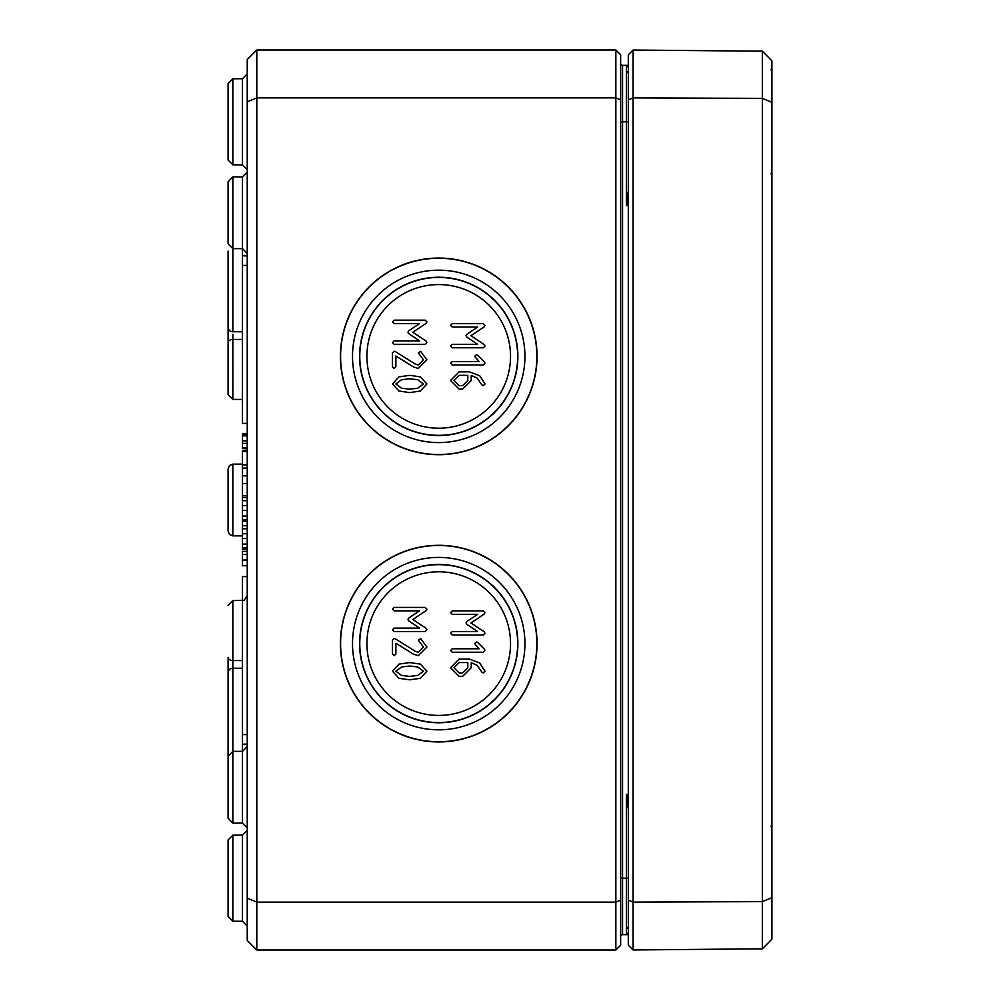 <?xml version="1.0" encoding="UTF-8"?>
<svg xmlns="http://www.w3.org/2000/svg" width="1000" height="1000" viewBox="0 0 1000 1000"><rect width="100%" height="100%" fill="white"/><g stroke="black" fill="none" stroke-linecap="round" stroke-linejoin="round"><path stroke-width="1.5" d="M413.338 366.875L418.3 368.45L426.912 359.812L420.712 351.375L418.3 352.925L423.462 359.812L418.3 365.012L415.462 364.15L395.163 351.488L394.162 351.2L392.438 352.925L392.438 366.725L394.162 368.45L395.887 366.725L395.887 356.025L413.338 366.875M474.675 356.388L479.125 361.55L452.262 361.55L450.538 363.275L452.262 364.988L483.288 364.988L485 363.275L484.312 361.887L477.6 355.15L476.4 354.663L474.675 356.388M452.262 347.775L483.288 347.775L485 346.05L484.263 344.588L470.913 335.725L484.15 326.875L485 325.363L483.288 323.638L452.262 323.638L450.538 325.363L452.262 327.075L477.625 327.075L467.1 334.087L466.037 335.725L467.1 337.3L477.625 344.325L452.262 344.325L450.538 346.05L452.262 347.775M467.788 375.325L467.788 380.525L462.625 385.688L459.15 385.688L453.975 380.525L459.15 375.325L467.788 375.325M481.788 384.825L483.288 385.688L485 383.963L479.75 375.788L469.513 371.875L459.087 371.875L450.538 380.525L459.15 389.125L462.625 389.125L471.225 380.525L471.225 375.462L477.2 378.113L481.788 384.825M394.162 344.312L425.188 344.312L426.912 342.587L426.163 341.125L412.812 332.262L426.05 323.425L426.912 321.9L425.188 320.175L394.162 320.175L392.438 321.9L394.162 323.625L419.538 323.625L409 330.625L407.938 332.262L409 333.837L419.538 340.875L394.162 340.875L392.438 342.587L394.162 344.312M409.688 389.137L401.6 388.225L395.887 383.975L401.6 379.7L409.688 378.787L417.725 379.725L423.462 383.975L417.75 388.225L409.688 389.137M392.438 383.975L399.012 391.062L409.688 392.587L420.337 391.062L426.912 383.975L420.363 376.863L409.688 375.337L398.988 376.863L392.438 383.975M366.912 356.388A71.812 71.812 0 0 0 438.725 428.188A71.812 71.812 0 0 0 510.538 356.388A71.812 71.812 0 0 0 438.725 284.575A71.812 71.812 0 0 0 366.912 356.388M537.05 356.388A98.325 98.325 0 0 1 438.725 454.7A98.325 98.325 0 0 1 340.4 356.388A98.325 98.325 0 0 1 438.725 258.062A98.325 98.325 0 0 1 537.05 356.388M536.862 356.388A98.138 98.138 0 0 0 438.725 258.25A98.138 98.138 0 0 0 340.588 356.388A98.138 98.138 0 0 0 438.725 454.525A98.138 98.138 0 0 0 536.862 356.388M352.512 356.388A86.2 86.2 0 0 0 438.725 442.587A86.2 86.2 0 0 0 524.925 356.388A86.2 86.2 0 0 0 438.725 270.175A86.2 86.2 0 0 0 352.512 356.388M359.775 356.388A78.95 78.95 0 0 0 438.725 435.337A78.95 78.95 0 0 0 517.675 356.388A78.95 78.95 0 0 0 438.725 277.438A78.95 78.95 0 0 0 359.775 356.388M517.875 356.388A79.15 79.15 0 0 1 438.725 435.538A79.15 79.15 0 0 1 359.575 356.388A79.15 79.15 0 0 1 438.725 277.238A79.15 79.15 0 0 1 517.875 356.388M409.688 676.375L401.6 675.462L395.887 671.213L401.6 666.938L409.688 666.012L417.725 666.963L423.462 671.213L417.75 675.462L409.688 676.375M392.438 671.213L399.012 678.3L409.688 679.825L420.337 678.3L426.912 671.213L420.363 664.1L409.688 662.575L398.988 664.1L392.438 671.213M394.162 631.55L425.188 631.55L426.912 629.825L426.163 628.362L412.812 619.5L426.05 610.65L426.912 609.138L425.188 607.413L394.162 607.413L392.438 609.138L394.162 610.862L419.538 610.862L409 617.863L407.938 619.5L409 621.075L419.538 628.1L394.162 628.1L392.438 629.825L394.162 631.55M467.788 662.562L467.788 667.75L462.625 672.925L459.15 672.925L453.975 667.75L459.15 662.562L467.788 662.562M481.788 672.062L483.288 672.925L485 671.2L479.75 663.012L469.513 659.112L459.087 659.112L450.538 667.75L459.15 676.363L462.625 676.363L471.225 667.75L471.225 662.7L477.2 665.337L481.788 672.062M452.262 635.013L483.288 635.013L485 633.288L484.263 631.825L470.913 622.95L484.15 614.113L485 612.587L483.288 610.875L452.262 610.875L450.538 612.587L452.262 614.312L477.625 614.312L467.1 621.312L466.037 622.95L467.1 624.538L477.625 631.562L452.262 631.562L450.538 633.288L452.262 635.013M474.675 643.612L479.125 648.787L452.262 648.787L450.538 650.5L452.262 652.225L483.288 652.225L485 650.5L484.312 649.125L477.6 642.387L476.4 641.9L474.675 643.612M413.338 654.112L418.3 655.688L426.912 647.05L420.712 638.612L418.3 640.163L423.462 647.05L418.3 652.237L415.462 651.375L395.163 638.725L394.162 638.438L392.438 640.163L392.438 653.962L394.162 655.688L395.887 653.962L395.887 643.263L413.338 654.112M366.912 643.612A71.812 71.812 0 0 0 438.725 715.425A71.812 71.812 0 0 0 510.538 643.612A71.812 71.812 0 0 0 438.725 571.812A71.812 71.812 0 0 0 366.912 643.612M537.05 643.612A98.325 98.325 0 0 1 438.725 741.938A98.325 98.325 0 0 1 340.4 643.612A98.325 98.325 0 0 1 438.725 545.3A98.325 98.325 0 0 1 537.05 643.612M536.862 643.612A98.138 98.138 0 0 0 438.725 545.475A98.138 98.138 0 0 0 340.588 643.612A98.138 98.138 0 0 0 438.725 741.75A98.138 98.138 0 0 0 536.862 643.612M352.512 643.612A86.2 86.2 0 0 0 438.725 729.825A86.2 86.2 0 0 0 524.925 643.612A86.2 86.2 0 0 0 438.725 557.413A86.2 86.2 0 0 0 352.512 643.612M359.775 643.612A78.95 78.95 0 0 0 438.725 722.562A78.95 78.95 0 0 0 517.675 643.612A78.95 78.95 0 0 0 438.725 564.663A78.95 78.95 0 0 0 359.775 643.612M517.875 643.612A79.15 79.15 0 0 1 438.725 722.763A79.15 79.15 0 0 1 359.575 643.612A79.15 79.15 0 0 1 438.725 564.462A79.15 79.15 0 0 1 517.875 643.612M626.512 934.663L628.3 934.188M626.862 934.6A1.913 1.913 0 0 0 628.3 932.75A1.913 1.913 0 0 1 626.388 934.663L628.3 932.75L626.838 934.613M628.3 799.675L626.388 794.412L628.3 809.587M620.638 878.188L622.55 878.188L622.55 934.675A1.913 1.913 0 0 0 620.638 936.587A1.913 1.913 0 0 1 622.55 934.675L628.3 934.65M628.3 190.413L626.388 205.588L628.3 200.312M628.3 65.812L626.388 65.338L628.3 67.25L627.825 65.963M626.663 65.362L628.3 67.25A1.913 1.913 0 0 0 626.388 65.338L628.3 65.35L626.388 65.338L626.388 205.588L628.3 205.588M620.638 121.812L622.55 121.812L622.55 65.325A1.913 1.913 0 0 1 620.638 63.412A1.913 1.913 0 0 0 622.55 65.325L626.4 65.338M620.638 99.85L620.638 54.787L615.85 50L615.85 902.125L256.812 902.125L256.812 50L247.237 59.575L247.237 101.838L256.812 97.875L615.85 97.875L620.638 99.85L620.638 945.212L615.85 950L256.812 950L256.812 902.125L247.237 898.162L247.237 940.425L256.812 950M628.3 67.25A1.913 1.913 0 0 0 626.862 65.4A1.913 1.913 0 0 1 628.3 67.25M228.088 152.925L228.088 83.562L228.088 160.05L228.088 152.925L228.088 160.05L232.85 164.838L232.85 78.775L228.088 83.562L232.85 78.775L242.463 78.737L242.463 164.875L247.237 169.662M228.088 916.438L232.85 921.225L242.463 921.263L242.463 835.125L232.85 835.163L228.088 839.95L228.088 916.438L232.85 921.225L232.85 835.163L228.088 839.95L228.088 909.312M247.237 101.838L247.237 898.162M620.638 900.15L615.85 902.125L615.85 950M615.85 50L256.812 50M247.237 576.6L242.45 576.6L242.463 751.35L232.85 751.375L228.088 756.162L228.088 818.3L232.85 823.088L232.85 668.238A4.787 4.45 180 0 0 228.088 672.688L228.088 768.062M228.088 181.7L228.088 243.837L232.85 248.625L232.85 176.912L228.088 181.7L232.85 176.912L242.463 176.875L242.463 255.85L247.237 255.85M232.85 464.15L229.513 465.525L228.088 468.938L228.088 531.062L229.513 534.475L232.85 535.85L232.85 464.15L242.45 464.113M228.088 251.062L228.088 394.625L232.85 399.412L232.838 334.3M242.463 331.775L232.85 331.763A4.787 4.45 -0 0 1 228.088 327.312L228.088 270.212M242.463 668.225L232.85 668.238L232.85 660.562A4.787 3.225 -0 0 1 228.088 657.35L228.088 710.65M247.237 549.462L242.45 549.462L242.45 525.7L247.237 525.7M242.45 528.775L247.237 528.775M242.45 538.525L247.237 538.525M242.45 547.925L247.237 547.925M247.237 448.038L242.45 448.038L247.237 447.7M242.45 447.7L242.45 443.387L247.237 443.387M242.45 443.387L242.45 440.863L247.237 440.863M242.45 440.863L242.45 435.838L247.237 435.838M247.237 521.388L242.45 521.388L242.45 497.612L247.237 497.612M242.45 500.688L247.237 500.688M242.45 510.45L247.237 510.45M242.45 519.85L247.237 519.85M247.237 423.4L242.45 423.4L242.45 255.85M242.45 265.425L247.237 265.425M247.237 495.838L242.45 495.838L242.45 450.475L247.237 450.475M242.45 734.575L247.237 734.575M242.45 744.15L247.237 744.15M242.45 435.838L242.45 434.4L247.237 434.4M247.237 448.512L242.45 448.512L242.45 446.825M242.45 434.4L247.237 433.975M242.45 433.975L247.237 433.738M242.45 451.475L247.237 451.475M242.45 464.825L247.237 464.825M242.45 464.963L247.237 464.963M242.45 450.712L247.237 450.712M242.45 468.05L247.237 468.05M242.45 483.6L247.237 483.6M242.45 525.962L242.45 520.425M247.237 565.75L242.45 565.75L242.45 551.425L247.237 551.425M242.45 554.5L247.237 554.5M242.45 450.475L247.237 450.062M633.088 50.038L628.3 54.787L628.3 945.212L633.088 949.963L762.337 948.825L762.337 901.637L771.912 897.638L771.912 60.825L762.337 51.175L762.337 901.637L633.088 902.113L633.088 50.038L762.337 51.175M762.337 948.825L771.912 939.175L771.912 897.638M771.912 102.362L762.337 98.362L633.088 97.888L628.3 99.85M633.088 949.963L633.088 902.113L628.3 900.15M628.3 878.188L626.388 878.188L626.388 794.412L628.3 794.412M628.3 932.75A1.913 1.913 0 0 1 626.388 934.663L626.388 878.188L622.55 878.188L622.55 121.812L628.3 121.812M622.55 65.325A1.913 1.913 0 0 1 620.638 63.412M247.237 746.562L242.463 751.35L242.463 823.125L247.237 827.913M242.463 495.838L242.463 497.612M242.463 660.562L232.85 660.562L232.85 600.588L228.088 605.375M242.463 339.438L232.85 339.438A4.787 3.225 180 0 0 228.088 342.65M232.838 335.138L232.838 336M232.85 331.763L232.85 248.625L242.463 248.65L247.237 253.438M242.45 533.763L247.237 533.763M242.45 544.1L247.237 544.1M242.45 505.675L247.237 505.675M242.45 516.025L247.237 516.025M242.45 475.838L247.237 475.838M242.45 560.037L247.237 560.037M626.663 934.638L628.1 933.625M627.925 66.087L627.188 65.512M626.4 927L628.3 928.925L626.4 927M626.4 73L628.3 71.075M228.088 160.05L232.85 164.838L242.463 164.875M242.463 835.125L247.237 830.337M242.463 921.263L247.237 926.05M242.463 78.737L247.237 73.95M228.088 818.3L232.85 823.088L242.463 823.125M242.463 176.875L247.237 172.087M232.85 535.85L242.45 535.887M232.85 600.588L244.05 600.275L247.237 595.763M232.85 399.412L242.45 399.45M771.912 825.25L770.962 826.2M771.912 68.863L770.962 69.825M770.962 173.8L771.912 174.75"/></g></svg>
